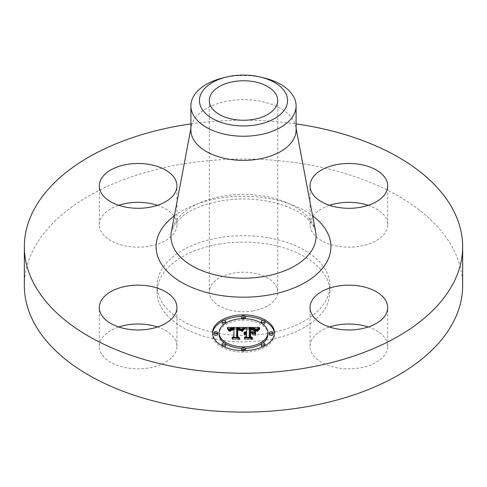 <?xml version="1.0" encoding="UTF-8"?>
<svg xmlns="http://www.w3.org/2000/svg" width="487" height="487" viewBox="0 0 487 487"><rect width="100%" height="100%" fill="white"/><g stroke="black" fill="none" stroke-linecap="round" stroke-linejoin="round"><path stroke-width="0.37" stroke-dasharray="2.44 1.83" d="M157.484 326.99A38.82 22.414 180 0 1 175.375 340.109A38.82 22.414 180 0 1 176.945 346.415A38.82 22.414 180 0 1 143.647 368.598A38.82 22.414 180 0 1 100.876 352.728A38.82 22.414 180 0 1 99.305 346.415A38.82 22.414 180 0 1 118.767 326.99M24.35 285.577A219.15 126.523 180 0 1 181.803 164.174A219.15 126.523 180 0 1 462.65 285.577M267.826 333.449A86.406 49.887 180 0 1 157.094 285.577A86.406 49.887 180 0 1 219.174 237.711A86.406 49.887 180 0 1 329.906 285.577A86.406 49.887 180 0 1 267.826 333.449M157.484 205.313A38.82 22.414 180 0 1 176.945 224.738A38.82 22.414 180 0 1 149.052 246.245A38.82 22.414 180 0 1 99.305 224.738A38.82 22.414 180 0 1 118.767 205.313M368.233 205.313A38.82 22.414 180 0 1 386.124 218.432A38.82 22.414 180 0 1 387.695 224.738A38.82 22.414 180 0 1 354.396 246.927A38.82 22.414 180 0 1 311.625 231.051A38.82 22.414 180 0 1 310.055 224.738A38.82 22.414 180 0 1 329.516 205.313M368.233 326.99A38.82 22.414 180 0 1 387.695 346.415A38.82 22.414 180 0 1 359.802 367.922A38.82 22.414 180 0 1 310.055 346.415A38.82 22.414 180 0 1 329.516 326.99M190.904 123.899A219.15 126.523 180 0 1 296.096 123.899M219.174 244.103A86.406 49.887 180 0 1 329.906 291.969A86.406 49.887 180 0 1 267.826 339.841A86.406 49.887 180 0 1 157.094 291.969A86.406 49.887 180 0 1 219.174 244.103M253.124 310.907A34.187 19.736 180 0 1 209.313 291.969A34.187 19.736 180 0 1 233.876 273.03A34.187 19.736 180 0 1 277.687 291.969A34.187 19.736 180 0 1 253.124 310.907M223.076 77.883A52.596 30.364 180 0 1 228.689 76.727A52.596 30.364 0 0 1 263.924 77.883M190.904 130.017A52.596 30.364 180 0 1 191.214 126.723A52.596 30.364 180 0 1 228.689 100.876A52.596 30.364 180 0 1 295.786 126.723A52.596 30.364 180 0 1 296.096 130.017M212.509 332.761L212.509 334.295A30.991 17.897 0 0 0 243.5 352.186A30.991 17.897 0 0 0 274.491 334.295A30.991 17.897 0 0 0 274.467 333.528M264.965 321.39A30.991 17.897 0 0 0 262.962 320.367M245.29 316.428A30.991 17.897 0 0 0 241.71 316.428M224.038 320.367A30.991 17.897 0 0 0 222.035 321.39M212.533 333.528A30.991 17.897 0 0 0 212.509 334.295M274.491 332.761L274.491 334.295M224.306 343.012A24.417 14.099 0 0 0 225.779 343.999M241.753 348.357A24.417 14.099 0 0 0 245.247 348.357M261.221 343.999A24.417 14.099 0 0 0 262.694 343.012M267.917 334.295A24.417 14.099 0 0 0 243.5 320.196A24.417 14.099 0 0 0 219.083 334.295M241.753 318.699A1.881 1.084 0 0 0 243.5 319.381A1.881 1.084 0 0 0 245.247 318.699M245.381 318.297A1.881 1.084 0 0 0 243.5 317.214A1.881 1.084 0 0 0 241.619 318.297M273.085 334.295A1.881 1.084 0 0 0 271.204 333.211A1.881 1.084 0 0 0 269.329 334.295M261.221 323.058A1.881 1.084 0 0 0 262.694 324.044M264.971 322.984A1.881 1.084 0 0 0 263.09 321.901A1.881 1.084 0 0 0 261.215 322.984M241.71 350.628A1.881 1.084 0 0 0 243.5 351.377A1.881 1.084 0 0 0 245.29 350.628M245.381 350.293A1.881 1.084 0 0 0 243.5 349.209A1.881 1.084 0 0 0 241.619 350.293M262.962 346.689A1.881 1.084 0 0 0 264.965 345.667M264.971 345.606A1.881 1.084 0 0 0 263.09 344.522A1.881 1.084 0 0 0 261.215 345.606M217.671 334.295A1.881 1.084 0 0 0 215.796 333.211A1.881 1.084 0 0 0 213.915 334.295M225.785 322.984A1.881 1.084 0 0 0 223.91 321.901A1.881 1.084 0 0 0 222.029 322.984M224.306 324.044A1.881 1.084 0 0 0 225.779 323.058M225.785 345.606A1.881 1.084 0 0 0 223.91 344.522A1.881 1.084 0 0 0 222.029 345.606M222.035 345.667A1.881 1.084 0 0 0 224.038 346.689M244.754 327.41L244.754 328.944L246.586 329.949L246.586 333.248L244.876 333.577L243.902 334.362L246.586 333.905L246.586 334.277L244.498 334.776L246.586 334.484L246.586 337.85L244.377 338.867L251.024 338.867L249.295 337.85L249.295 333.905L252.394 333.905L254.671 335.208L254.671 333.674L254.671 335.208M246.586 328.415L246.586 329.949M253.191 332.828L252.503 333.248L250.458 333.248L250.458 330.229L253.77 330.253L255.754 330.819L254.177 330.119L250.458 330.016M250.117 328.488L250.117 333.248L249.295 333.248L249.295 329.589L254.427 329.796L256.594 331.288L258.816 328.944L257.173 328.944M255.785 328.944L249.295 328.944M246.586 328.944L244.754 328.944M246.586 333.905L246.586 333.248M246.178 333.893L246.185 333.278M245.813 332.371L245.813 333.327M245.472 332.408L245.472 333.388M245.162 332.469L245.162 333.473M244.876 332.542L244.876 333.577M244.626 332.633L244.626 333.692M244.401 332.731L244.401 333.832M244.206 332.828L244.206 333.991M244.042 332.925L244.042 334.167M243.902 332.828L243.902 334.362M243.999 332.95L243.999 334.484M244.182 332.84L244.182 334.374M244.377 332.737L244.377 334.271M244.577 332.651L244.577 334.185M244.791 332.572L244.791 334.106M245.004 332.505L245.004 334.039M245.223 332.451L245.223 333.985M245.454 332.414L245.454 333.942M245.685 332.384L245.685 333.918M245.929 332.365L245.929 333.899M246.385 332.365L246.385 333.899M246.331 332.962L246.331 334.277M246.087 332.98L246.087 334.295M245.85 333.017L245.85 334.319M245.625 333.059L245.625 334.356M245.211 333.193L245.211 334.453M245.016 333.272L245.016 334.52M244.833 333.364L244.833 334.593M244.663 333.345L244.663 334.679M244.498 333.242L244.498 334.776M244.754 333.406L244.754 334.94M244.912 333.321L244.912 334.855M245.083 333.242L245.083 334.776M245.247 333.175L245.247 334.709M245.606 333.065L245.606 334.599M245.789 333.023L245.789 334.557M245.984 332.992L245.984 334.526M246.178 332.968L246.178 334.502M246.379 332.956L246.379 334.49M246.586 332.95L246.586 334.484M246.586 337.333L246.586 337.85M244.377 337.333L244.377 338.867M251.024 337.333L251.024 338.867M249.295 337.333L249.295 337.85M249.295 333.248L249.295 333.905M252.394 332.371L252.394 333.905M254.671 330.393L254.671 331.927M252.503 332.432L252.503 333.248M250.458 332.371L250.458 333.248M250.458 328.701L250.458 330.229M250.793 328.682L250.793 330.216M251.103 328.67L251.103 330.204M251.395 328.664L251.395 330.198M251.663 328.658L251.663 330.192M251.907 328.658L251.907 330.192M252.223 328.658L252.223 330.192M252.522 328.664L252.522 330.198M252.808 328.67L252.808 330.204M253.07 328.682L253.07 330.21M253.55 328.707L253.55 330.241M253.964 328.743L253.964 330.277M254.311 328.786L254.311 330.32M254.616 328.847L254.616 330.381M254.914 328.932L254.914 330.46M255.206 329.029L255.206 330.563M255.486 329.145L255.486 330.679M255.754 329.285L255.754 330.819M255.596 329.206L255.596 330.661M255.395 329.109L255.395 330.521M255.151 329.011L255.151 330.393M254.871 328.92L254.871 330.289M254.543 328.835L254.543 330.198M254.177 328.768L254.177 330.119M252.832 328.67L252.832 329.997M252.303 328.658L252.303 329.991M251.201 328.67L251.201 329.997M250.854 328.682L250.854 330.003M250.117 332.371L250.117 333.248M249.295 328.055L249.295 329.589M249.794 328.061L249.794 329.596M251.109 328.074L251.109 329.608M251.882 328.061L251.882 329.596M252.284 328.068L252.284 329.602M252.662 328.08L252.662 329.614M253.015 328.092L253.015 329.626M253.343 328.116L253.343 329.65M253.654 328.141L253.654 329.675M253.934 328.177L253.934 329.711M254.196 328.22L254.196 329.754M254.427 328.262L254.427 329.796M254.64 328.317L254.64 329.851M254.829 328.378L254.829 329.912M254.999 328.445L254.999 329.979M255.176 328.53L255.176 330.064M255.352 328.634L255.352 330.168M255.529 328.749L255.529 330.283M255.705 328.877L255.705 330.411M255.882 329.023L255.882 330.557M256.059 329.182L256.059 330.716M256.235 329.358L256.235 330.892M256.418 329.547L256.418 331.081M256.594 329.754L256.594 331.288M257.118 329.017L257.118 330.551M257.209 328.895L257.209 330.429M257.3 328.78L257.3 330.314M257.386 328.676L257.386 330.21M257.544 328.494L257.544 330.028M257.69 328.341L257.69 329.876M257.873 328.171L257.873 329.705M257.982 328.08L257.982 329.614M258.098 327.982L258.098 329.516M258.22 327.879L258.22 329.413M258.816 327.41L258.816 328.944M243.512 327.41L243.512 328.944L242.069 328.95M240.907 328.956L236.773 328.975M233.93 328.987L229.547 329.011M228.519 330.533L228.519 328.999L227.283 329.017L229.249 331.446L229.596 330.472L230.448 329.906L233.93 329.693L233.784 330.076L230.899 330.356L229.937 331.702L231.112 330.527L233.93 330.277L233.93 338.057L232.037 338.976L238.228 338.976L236.627 338.124L236.792 329.644L239.902 329.833L241.546 331.312L243.512 328.944M227.283 327.483L227.283 329.017M227.52 327.751L227.52 329.285M227.746 328.013L227.746 329.547M227.959 328.268L227.959 329.796M228.153 328.518L228.153 330.052M228.342 328.762L228.342 330.296M228.677 329.236L228.677 330.77M228.823 329.468L228.823 331.002M228.963 329.693L228.963 331.221M229.249 329.912L229.249 331.446M229.267 329.717L229.267 331.251M229.31 329.541L229.31 331.075M229.359 329.376L229.359 330.91M229.42 329.218L229.42 330.752M229.499 329.072L229.499 330.606M229.596 328.944L229.596 330.472M229.7 328.816L229.7 330.35M229.821 328.707L229.821 330.241M229.955 328.609L229.955 330.143M230.101 328.524L230.101 330.058M230.266 328.445L230.266 329.979M230.448 328.372L230.448 329.906M230.649 328.311L230.649 329.845M230.875 328.256L230.875 329.79M231.118 328.214L231.118 329.748M231.38 328.177L231.38 329.711M231.66 328.147L231.66 329.681M231.958 328.128L231.958 329.662M232.281 328.116L232.281 329.65M232.622 328.11L232.622 329.644M232.871 328.116L232.871 329.644M233.127 328.116L233.127 329.65M233.389 328.128L233.389 329.662M233.663 328.141L233.663 329.675M233.93 330.277L233.93 329.693M233.784 328.743L233.784 330.076M232.67 328.743L232.67 330.07M232.39 328.755L232.39 330.083M232.122 328.774L232.122 330.101M231.879 328.804L231.879 330.125M231.648 328.841L231.648 330.156M231.435 328.889L231.435 330.198M231.24 328.95L231.24 330.241M231.057 329.023L231.057 330.296M230.899 329.109L230.899 330.356M230.631 329.352L230.631 330.503M230.509 329.504L230.509 330.594M230.4 331.263L230.4 330.691M230.302 330.083L230.302 330.801M230.217 330.168L230.217 330.923M230.138 330.168L230.138 331.057M230.071 330.168L230.071 331.203M230.016 330.168L230.016 331.361M229.974 330.168L229.974 331.525M229.937 330.168L229.937 331.702M230.29 330.168L230.29 331.702M230.314 330.016L230.314 331.55M230.351 329.869L230.351 331.404M230.454 329.608L230.454 331.142M230.521 329.492L230.521 331.026M230.68 329.285L230.68 330.819M230.875 329.121L230.875 330.655M231.112 328.993L231.112 330.527M231.416 328.889L231.416 330.423M231.587 328.853L231.587 330.387M231.775 328.816L231.775 330.35M231.982 328.786L231.982 330.32M232.208 328.768L232.208 330.302M232.445 328.749L232.445 330.283M232.701 328.737L232.701 330.271M233.93 337.442L233.93 338.057M232.037 337.442L232.037 338.976M238.228 337.442L238.228 338.976M236.627 337.442L236.627 338.124M236.792 328.11L236.792 329.644M237.035 328.098L237.035 329.632M237.279 328.092L237.279 329.626M237.522 328.086L237.522 329.62M237.766 328.08L237.766 329.614M238.009 328.08L238.009 329.614M238.301 328.086L238.301 329.62M238.575 328.092L238.575 329.626M238.837 328.11L238.837 329.644M239.08 328.135L239.08 329.669M239.312 328.165L239.312 329.699M239.525 328.201L239.525 329.736M239.72 328.25L239.72 329.784M239.902 328.299L239.902 329.833M240.073 328.36L240.073 329.894M240.225 328.427L240.225 329.961M240.365 328.5L240.365 330.034M240.499 328.585L240.499 330.119M240.633 328.682L240.633 330.216M240.748 328.786L240.748 330.32M240.864 328.908L240.864 330.442M240.974 329.035L240.974 330.57M241.077 329.175L241.077 330.71M241.175 329.328L241.175 330.862M241.26 329.486L241.26 331.02M241.345 329.662L241.345 331.197M241.546 329.778L241.546 331.312M241.625 329.632L241.625 331.166M241.71 329.486L241.71 331.02M241.796 329.352L241.796 330.88M241.881 329.218L241.881 330.752M241.966 329.09L241.966 330.624M242.057 328.969L242.057 330.503M242.149 328.847L242.149 330.381M242.24 328.737L242.24 330.271M242.331 328.628L242.331 330.162M242.429 328.524L242.429 330.058M243.409 327.52L243.409 329.054M255.657 330.667L255.657 332.201M255.31 330.551L255.31 332.085M255.31 335.464L255.31 333.93L255.31 335.464L255.657 335.58L255.657 334.045L255.657 335.58M244.364 327.903L244.364 329.431L243.457 329.79L242.045 331.647L244.364 329.431M244.024 328.177L244.024 329.322M243.835 328.354L243.835 329.462M243.646 328.548L243.646 329.62M243.457 328.755L243.457 329.79M243.269 328.981L243.269 329.991M243.074 329.224L243.074 330.204M242.879 329.486L242.879 330.442M242.684 329.76L242.684 330.691M242.483 330.052L242.483 330.971M242.289 330.162L242.289 331.263M242.045 330.113L242.045 331.647M242.398 330.186L242.398 331.72M242.605 329.876L242.605 331.41M242.806 329.583L242.806 331.117M243.007 329.309L243.007 330.843M243.208 329.054L243.208 330.588M243.403 328.816L243.403 330.35M243.597 328.597L243.597 330.131M243.792 328.396L243.792 329.93M243.987 328.214L243.987 329.748M244.176 328.049L244.176 329.583M259.845 327.885L259.845 329.419L258.262 330.241L257.124 331.702L259.845 329.419M259.601 328.055L259.601 329.285M259.224 328.329L259.224 329.522M258.871 328.597L258.871 329.76M258.554 328.871L258.554 330.003M258.262 329.139L258.262 330.241M258 329.419L258 330.484M257.763 329.699L257.763 330.728M257.562 329.997L257.562 330.971M257.386 330.271L257.386 331.215M257.239 330.21L257.239 331.458M257.124 330.168L257.124 331.702M257.404 330.277L257.404 331.811M257.52 330.058L257.52 331.592M257.666 329.833L257.666 331.367M257.836 329.608L257.836 331.142M258.037 329.37L258.037 330.904M258.268 329.133L258.268 330.667M258.524 328.895L258.524 330.429M258.81 328.646L258.81 330.18M259.127 328.396L259.127 329.93M259.474 328.141L259.474 329.675M240.748 329.121L240.748 330.655L239.781 330.149L237.723 330.052M240.681 329.096L240.681 330.582M237.303 338.209L237.303 336.675L237.303 338.209L239.123 339.402L232.634 339.402L239.866 339.616L237.711 338.148L237.723 330.283L240.748 330.655M240.383 328.999L240.383 330.356M240.207 328.95L240.207 330.265M240.006 328.902L240.006 330.198M239.781 328.859L239.781 330.149M239.501 328.81L239.501 330.113M239.16 328.768L239.16 330.083M238.965 328.755L238.965 330.07M238.758 328.743L238.758 330.064M238.533 328.731L238.533 330.058M238.04 328.731L238.04 330.052M237.303 328.524L237.303 330.058M239.123 338.081L239.123 339.402M232.634 337.868L232.634 339.402M232.944 338.081L232.944 339.616M239.866 338.081L239.866 339.616M237.711 336.943L237.711 338.148M237.723 328.749L237.723 330.283M237.924 328.737L237.924 330.271M238.119 328.731L238.119 330.265M238.581 328.731L238.581 330.265M238.855 328.743L238.855 330.277M239.111 328.762L239.111 330.296M239.367 328.792L239.367 330.326M239.616 328.828L239.616 330.363M239.854 328.871L239.854 330.405M240.091 328.92L240.091 330.454M240.316 328.981L240.316 330.515M253.234 333.029L253.234 334.563L250.458 334.35M252.844 333.029L252.844 334.35M250.117 338.002L250.117 336.468L250.117 338.002L252.083 339.402L244.998 339.616L252.844 339.616L250.458 337.911L250.458 334.563L253.234 334.563M250.117 332.822L250.117 334.35M252.083 338.081L252.083 339.402M244.663 337.868L244.663 339.402M244.998 338.081L244.998 339.616M252.844 338.081L252.844 339.616M250.458 336.712L250.458 337.911M250.458 333.029L250.458 334.563M171.369 231.769A72.557 41.888 180 0 1 223.07 196.115A72.557 41.888 180 0 1 315.631 231.769C314.17 225.846 310.298 220.55 304.016 215.893C296.437 210.11 286.265 205.63 273.493 202.452C256.503 198.501 239.141 197.965 221.402 200.845C205.258 203.767 192.529 208.728 183.203 215.729L175.685 222.93L171.369 231.769M174.383 215.832A87.41 50.465 180 0 1 218.888 198.3A87.41 50.465 180 0 1 312.617 215.832M251.925 328.658L251.925 329.991M251.56 328.664L251.56 329.991M250.513 328.695L250.513 330.016M256.704 329.596L256.704 331.13M256.813 329.437L256.813 330.971M256.917 329.291L256.917 330.825M257.02 329.151L257.02 330.685M258.353 327.769L258.353 329.303M258.5 327.654L258.5 329.188M258.652 327.532L258.652 329.066M176.945 346.415L176.945 307.559M99.305 346.415L99.305 307.559M329.906 285.577L329.906 291.969M209.313 100.505L209.313 291.969M277.687 100.505L277.687 291.969M191.214 126.723L190.904 128.367M295.786 126.723L296.096 128.367M157.094 285.577L157.094 291.969M387.695 346.415L387.695 307.559M310.055 346.415L310.055 307.559M310.055 224.738L310.055 185.888M387.695 224.738L387.695 185.888M99.305 224.738L99.305 185.888M176.945 224.738L176.945 185.888"/><path stroke-width="0.73" d="M175.375 301.252A38.82 22.414 180 0 1 176.945 307.559A38.82 22.414 180 0 1 143.647 329.748A38.82 22.414 180 0 1 100.876 313.872A38.82 22.414 180 0 1 99.305 307.559A38.82 22.414 180 0 1 132.604 285.376A38.82 22.414 180 0 1 175.375 301.252M118.767 326.99A38.82 22.414 180 0 1 157.484 326.99M296.096 123.899A219.15 126.523 180 0 1 462.65 246.726L462.65 285.577A219.15 126.523 180 0 1 305.197 406.986A219.15 126.523 180 0 1 24.35 285.577L24.35 246.726A219.15 126.523 180 0 1 181.803 125.317A219.15 126.523 180 0 1 190.904 123.899M118.767 205.313A38.82 22.414 180 0 1 127.198 203.237A38.82 22.414 180 0 1 157.484 205.313M329.516 205.313A38.82 22.414 180 0 1 368.233 205.313M329.516 326.99A38.82 22.414 180 0 1 337.948 324.908A38.82 22.414 180 0 1 368.233 326.99M462.65 246.726A219.15 126.523 180 0 1 305.197 368.129A219.15 126.523 180 0 1 24.35 246.726M253.124 119.449A34.187 19.736 180 0 1 209.313 100.505A34.187 19.736 180 0 1 233.876 81.566A34.187 19.736 180 0 1 277.687 100.505A34.187 19.736 180 0 1 253.124 119.449M285.766 107.67A44.049 25.434 0 0 0 260.606 77.074A44.049 25.434 0 0 0 226.394 77.074A44.049 25.434 0 0 0 201.234 93.346A44.049 25.434 0 0 0 231.1 124.909A44.049 25.434 0 0 0 285.766 107.67M260.606 77.074L263.924 77.883A52.596 30.364 0 0 1 296.096 105.862A52.596 30.364 0 0 1 293.971 114.415A52.596 30.364 180 0 1 258.311 135.002A52.596 30.364 0 0 1 190.904 105.862A52.596 30.364 0 0 1 193.029 97.315A52.596 30.364 180 0 1 223.076 77.883L226.394 77.074M296.096 105.862L296.096 130.017A52.596 30.364 180 0 1 258.311 159.152A52.596 30.364 180 0 1 190.904 130.017L190.904 105.862M337.948 286.058A38.82 22.414 180 0 1 387.695 307.559A38.82 22.414 180 0 1 359.802 329.066A38.82 22.414 180 0 1 310.055 307.559A38.82 22.414 180 0 1 337.948 286.058M311.625 192.195A38.82 22.414 180 0 1 310.055 185.888A38.82 22.414 180 0 1 343.353 163.699A38.82 22.414 180 0 1 386.124 179.575A38.82 22.414 180 0 1 387.695 185.888A38.82 22.414 180 0 1 354.396 208.071A38.82 22.414 180 0 1 311.625 192.195M149.052 207.395A38.82 22.414 180 0 1 99.305 185.888A38.82 22.414 180 0 1 127.198 164.381A38.82 22.414 180 0 1 176.945 185.888A38.82 22.414 180 0 1 149.052 207.395M212.509 332.761A30.991 17.897 180 0 1 243.5 314.864A30.991 17.897 180 0 1 274.491 332.761A30.991 17.897 180 0 1 243.5 350.652A30.991 17.897 180 0 1 212.509 332.761M274.467 333.528A30.991 17.897 0 0 0 264.965 321.39M262.962 320.367A30.991 17.897 0 0 0 245.29 316.428M241.71 316.428A30.991 17.897 0 0 0 224.038 320.367M222.035 321.39A30.991 17.897 0 0 0 212.533 333.528M219.083 332.761A24.417 14.099 180 0 1 243.5 318.662A24.417 14.099 180 0 1 267.917 332.761A24.417 14.099 180 0 1 243.5 346.86A24.417 14.099 180 0 1 219.083 332.761L219.083 334.295A24.417 14.099 0 0 0 224.306 343.012M225.779 343.999A24.417 14.099 0 0 0 241.753 348.357M245.247 348.357A24.417 14.099 0 0 0 261.221 343.999M262.694 343.012A24.417 14.099 0 0 0 267.917 334.295L267.917 332.761M241.619 316.763A1.881 1.084 180 0 1 243.5 315.679A1.881 1.084 180 0 1 245.381 316.763A1.881 1.084 180 0 1 243.5 317.847A1.881 1.084 180 0 1 241.619 316.763L241.619 318.297A1.881 1.084 0 0 0 241.753 318.699M245.247 318.699A1.881 1.084 0 0 0 245.381 318.297L245.381 316.763M269.329 334.295A1.881 1.084 0 0 0 271.204 335.379A1.881 1.084 0 0 0 273.085 334.295L273.085 332.761A1.881 1.084 180 0 1 271.204 333.845A1.881 1.084 180 0 1 269.329 332.761L269.329 334.295M261.215 321.45A1.881 1.084 180 0 1 263.09 320.367A1.881 1.084 180 0 1 264.971 321.45A1.881 1.084 180 0 1 263.09 322.534A1.881 1.084 180 0 1 261.215 321.45L261.215 322.984A1.881 1.084 0 0 0 261.221 323.058M262.694 324.044A1.881 1.084 0 0 0 264.971 322.984L264.971 321.45M241.619 348.759A1.881 1.084 180 0 1 243.5 347.675A1.881 1.084 180 0 1 245.381 348.759A1.881 1.084 180 0 1 243.5 349.843A1.881 1.084 180 0 1 241.619 348.759L241.619 350.293A1.881 1.084 0 0 0 241.71 350.628M245.29 350.628A1.881 1.084 0 0 0 245.381 350.293L245.381 348.759M261.215 344.072A1.881 1.084 180 0 1 263.09 342.988A1.881 1.084 180 0 1 264.971 344.072A1.881 1.084 180 0 1 263.09 345.155A1.881 1.084 180 0 1 261.215 344.072L261.215 345.606A1.881 1.084 0 0 0 262.962 346.689M264.965 345.667A1.881 1.084 0 0 0 264.971 345.606L264.971 344.072M213.915 332.761L213.915 334.295A1.881 1.084 0 0 0 215.796 335.379A1.881 1.084 0 0 0 217.671 334.295L217.671 332.761A1.881 1.084 180 0 1 215.796 333.845A1.881 1.084 180 0 1 213.915 332.761A1.881 1.084 180 0 1 215.796 331.677A1.881 1.084 180 0 1 217.671 332.761M222.029 321.45A1.881 1.084 180 0 1 223.91 320.367A1.881 1.084 180 0 1 225.785 321.45A1.881 1.084 180 0 1 223.91 322.534A1.881 1.084 180 0 1 222.029 321.45L222.029 322.984A1.881 1.084 0 0 0 224.306 324.044M225.779 323.058A1.881 1.084 0 0 0 225.785 322.984L225.785 321.45M222.029 344.072A1.881 1.084 180 0 1 223.91 342.988A1.881 1.084 180 0 1 225.785 344.072A1.881 1.084 180 0 1 223.91 345.155A1.881 1.084 180 0 1 222.029 344.072L222.029 345.606A1.881 1.084 0 0 0 222.035 345.667M224.038 346.689A1.881 1.084 0 0 0 225.785 345.606L225.785 344.072M243.512 327.41L241.546 329.778L239.902 328.299L236.792 328.11L236.627 336.59L238.228 337.442L232.037 337.442L233.93 336.523L233.93 328.743L231.112 328.993L229.937 330.168L230.899 328.822L233.784 328.542L233.93 328.159L230.448 328.372L229.596 328.944L229.249 329.912L227.283 327.483L243.512 327.41M244.364 327.903L242.045 330.113L243.457 328.262L244.364 327.903M240.748 329.121L237.723 328.749L237.711 336.614L239.866 338.081L232.634 337.868L239.123 337.868L237.303 336.675L237.303 328.524L239.781 328.615L240.748 329.121M244.754 327.41L258.816 327.41L256.594 329.754L254.427 328.262L249.295 328.055L249.295 331.714L250.117 331.714L250.117 328.488L253.77 328.53L255.754 329.285L253.964 328.743L250.458 328.701L250.458 331.714L252.503 331.714L254.671 330.393L254.671 333.674L252.394 332.371L249.295 332.371L249.295 336.316L251.024 337.333L244.377 337.333L246.586 336.316L246.586 332.95L244.498 333.242L246.586 332.743L246.586 332.371L243.902 332.828L244.876 332.043L246.586 331.714L246.586 328.415L244.754 327.41M259.845 327.885L257.124 330.168L258.262 328.707L259.845 327.885M255.657 330.667L255.657 334.045L255.31 333.93L255.31 330.551L255.657 330.667M253.234 333.029L250.458 333.029L250.458 336.377L252.844 338.081L244.663 337.868L252.083 337.868L250.117 336.468L250.117 332.822L253.234 333.029M254.671 333.674L254.671 331.927L253.191 332.828M250.458 330.016L250.117 330.022M257.173 328.944L255.785 328.944M249.295 328.944L246.586 328.944M246.586 331.714L246.586 332.371M246.185 331.744L246.185 332.359M245.813 331.793L245.813 332.371M245.472 331.854L245.472 332.408M245.162 331.939L245.162 332.469M244.876 332.043L244.876 332.542M244.626 332.158L244.626 332.633M244.401 332.298L244.401 332.731M244.206 332.457L244.206 332.828M246.586 332.743L246.586 334.277M244.833 333.059L244.833 333.364M246.586 336.316L246.586 337.333M249.295 336.316L249.295 337.333M252.503 331.714L252.503 332.432M250.458 331.714L250.458 332.371M250.117 331.714L250.117 332.371M249.295 331.714L249.295 332.371M242.069 328.95L240.907 328.956M236.773 328.975L233.93 328.987M229.547 329.011L228.525 329.011M233.93 328.159L233.93 328.743M230.631 328.969L230.631 329.352M230.509 329.06L230.509 329.504M230.4 329.157L230.4 329.723M230.302 329.273L230.302 330.083M230.217 329.395L230.217 330.168M230.138 329.522L230.138 330.168M230.071 329.669L230.071 330.168M230.016 329.827L230.016 330.168M233.93 336.523L233.93 337.442M236.627 336.59L236.627 337.442M255.657 334.045L255.657 332.201L255.31 332.085L255.31 333.93M244.024 327.794L244.024 328.177M243.835 327.928L243.835 328.354M243.646 328.086L243.646 328.548M243.457 328.262L243.457 328.755M243.269 328.457L243.269 328.981M243.074 328.67L243.074 329.224M242.879 328.908L242.879 329.486M242.684 329.163L242.684 329.76M242.483 329.437L242.483 330.052M242.289 329.729L242.289 330.162M259.601 327.751L259.601 328.055M259.224 327.988L259.224 328.329M258.871 328.226L258.871 328.597M258.554 328.469L258.554 328.871M258.262 328.707L258.262 329.139M258 328.95L258 329.419M257.763 329.194L257.763 329.699M257.562 329.437L257.562 329.997M257.386 329.681L257.386 330.271M237.723 330.052L237.303 330.058L237.303 336.675M237.711 336.614L237.711 336.943M250.458 334.35L250.117 334.35L250.117 336.468M250.458 336.377L250.458 336.712M269.329 332.761A1.881 1.084 180 0 1 271.204 331.677A1.881 1.084 180 0 1 273.085 332.761M296.096 128.367L315.631 231.769A72.557 41.888 180 0 1 263.93 276.506A72.557 41.888 180 0 1 171.369 231.769L190.904 128.367M312.617 215.832A87.41 50.465 180 0 1 268.112 295.146A87.41 50.465 180 0 1 171.29 275.167A87.41 50.465 180 0 1 174.383 215.832"/></g></svg>
